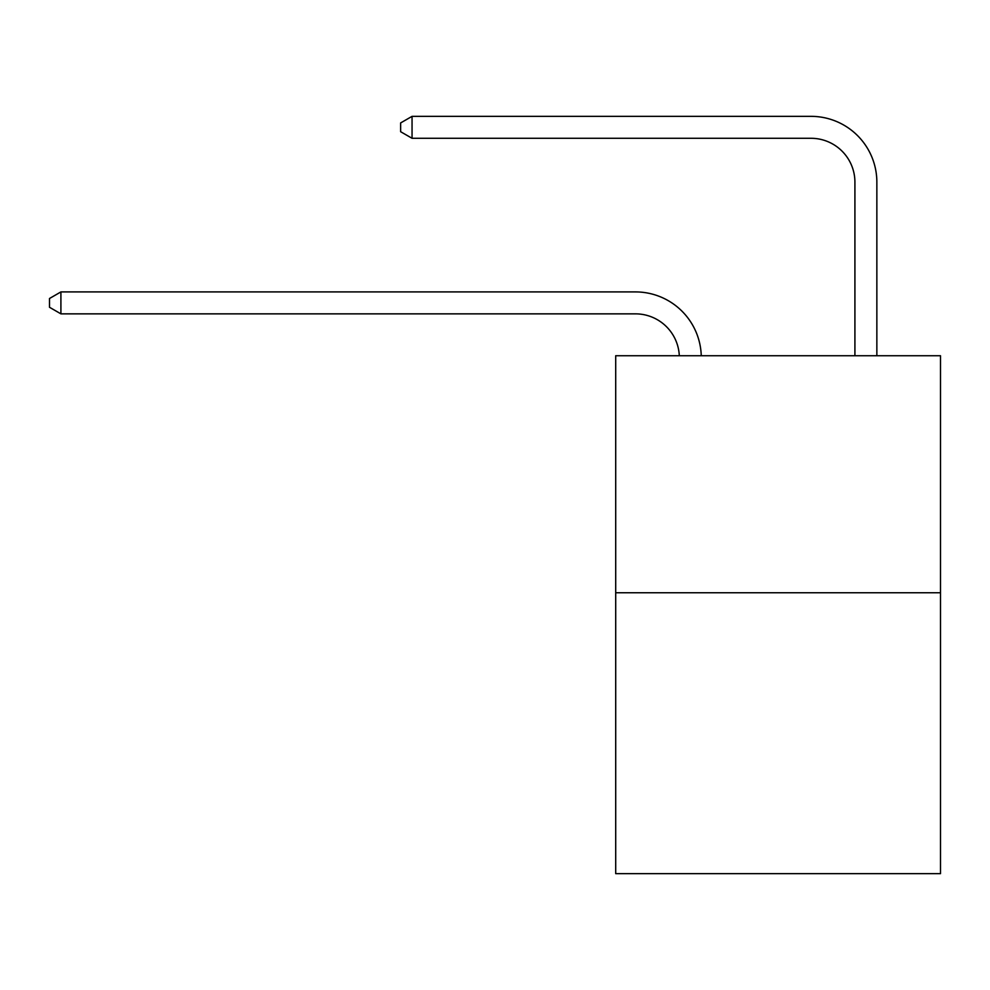<?xml version="1.0" encoding="UTF-8"?>
<svg xmlns="http://www.w3.org/2000/svg" width="990" height="990" viewBox="0 0 990 990"><rect width="100%" height="100%" fill="white"/><g stroke="black" fill="none" stroke-linecap="round" stroke-linejoin="round"><path stroke-width="1.49" d="M940.5 592.75L940.5 355.732L615.706 355.732L615.706 873.65L940.5 873.65L940.5 592.75L615.706 592.75M679.301 355.732A43.894 43.894 0 0 0 635.456 313.855A43.894 43.894 0 0 1 679.301 355.732A43.894 43.894 0 0 0 635.456 313.855A43.894 43.894 0 0 1 679.301 355.732A43.894 43.894 0 0 0 635.456 313.855A43.894 43.894 0 0 1 679.301 355.732A43.894 43.894 0 0 0 635.456 313.855A43.894 43.894 0 0 1 679.301 355.732A43.894 43.894 0 0 0 635.456 313.855A43.894 43.894 0 0 1 679.301 355.732A43.894 43.894 0 0 0 635.456 313.855A43.894 43.894 0 0 1 679.301 355.732A43.894 43.894 0 0 0 635.456 313.855A43.894 43.894 0 0 1 679.301 355.732A43.894 43.894 0 0 0 635.456 313.855A43.894 43.894 0 0 1 679.301 355.732A43.894 43.894 0 0 0 635.456 313.855A43.894 43.894 0 0 1 679.301 355.732A43.894 43.894 0 0 0 635.456 313.855A43.894 43.894 0 0 1 679.301 355.732A43.894 43.894 0 0 0 635.456 313.855A43.894 43.894 0 0 1 679.301 355.732A43.894 43.894 0 0 0 635.456 313.855A43.894 43.894 0 0 1 679.301 355.732A43.894 43.894 0 0 0 635.456 313.855A43.894 43.894 0 0 1 679.301 355.732A43.894 43.894 0 0 0 635.456 313.855A43.894 43.894 0 0 1 679.301 355.732A43.894 43.894 0 0 0 635.456 313.855A43.894 43.894 0 0 1 679.301 355.732A43.894 43.894 0 0 0 635.456 313.855A43.894 43.894 0 0 1 679.301 355.732A43.894 43.894 0 0 0 635.456 313.855A43.894 43.894 0 0 1 679.301 355.732A43.894 43.894 0 0 0 635.456 313.855A43.894 43.894 0 0 1 679.301 355.732A43.894 43.894 0 0 0 635.456 313.855A43.894 43.894 0 0 1 679.301 355.732A43.894 43.894 0 0 0 635.456 313.855A43.894 43.894 0 0 1 679.301 355.732A43.894 43.894 0 0 0 635.456 313.855L60.91 313.855L49.5 307.271L49.5 298.497L60.91 291.914L635.456 291.914A65.835 65.835 0 0 1 701.254 355.732M854.915 355.732L854.915 182.185A43.894 43.894 0 0 0 811.02 138.291L412.05 138.291L400.628 131.707L400.628 122.933L412.05 116.35L811.02 116.35A65.835 65.835 0.4 0 1 876.855 182.185L876.855 355.732M60.91 291.914L635.456 291.914L60.91 291.914L635.456 291.914L60.91 291.914L635.456 291.914L60.91 291.914L635.456 291.914L60.91 291.914L635.456 291.914L60.91 291.914L635.456 291.914L60.91 291.914L635.456 291.914L60.91 291.914L635.456 291.914L60.91 291.914L635.456 291.914L60.91 291.914L635.456 291.914L60.91 291.914L635.456 291.914L60.91 291.914L635.456 291.914L60.91 291.914L635.456 291.914L60.91 291.914L635.456 291.914L60.91 291.914L635.456 291.914L60.91 291.914L635.456 291.914L60.91 291.914L635.456 291.914L60.91 291.914L635.456 291.914L60.91 291.914L635.456 291.914L60.91 291.914L635.456 291.914L60.91 291.914L60.91 313.855M854.915 182.185A43.894 43.894 -179.6 0 0 811.02 138.291M412.05 116.35L412.05 138.291"/></g></svg>
